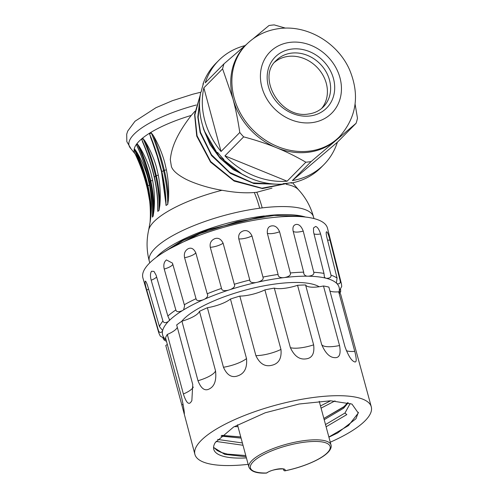 <?xml version="1.0" encoding="UTF-8"?>
<svg xmlns="http://www.w3.org/2000/svg" width="498" height="498" viewBox="0 0 498 498"><rect width="100%" height="100%" fill="white"/><g stroke="black" fill="none" stroke-linecap="round" stroke-linejoin="round"><path stroke-width="0.75" d="M311.107 161.57L292.363 180.562L337.37 142.247L356.114 123.261L311.107 161.57A74.015 63.439 -135.4 0 1 308.492 161.943A74.015 63.439 -135.4 0 1 305.853 162.205C296.248 156.615 286.475 151.79 276.533 147.732C266.579 143.679 255.623 140.056 243.665 136.863A74.015 63.439 -135.4 0 1 239.781 132.499C237.988 120.292 235.716 109.081 232.964 98.872A65.512 56.15 44.6 0 0 276.533 147.732A65.512 56.15 44.6 0 0 308.15 152.282A65.512 56.15 44.6 0 0 335.384 140.617A65.512 56.15 44.6 0 0 338.447 137.765L339.586 136.614A65.512 56.15 -135.4 0 1 309.594 151.093A65.512 56.15 -135.4 0 1 309.289 151.131A65.512 56.15 -135.4 0 1 241.53 115.237A65.512 56.15 -135.4 0 1 246.323 44.583L245.184 45.735A65.512 56.15 44.6 0 0 232.964 98.872L222.6 68.849A74.015 63.439 -135.4 0 1 223.969 63.85L205.226 82.836A74.015 63.439 -135.4 0 1 218.616 60.557L215.833 63.377A74.015 63.439 44.6 0 0 202.947 84.156L203.203 84.367M290.938 182.729L291.174 183.102L291.679 182.592A74.015 63.439 44.6 0 1 287.471 183.245A74.015 63.439 44.6 0 1 283.194 183.619L282.69 184.129A74.015 63.439 44.6 0 1 223.403 159.964L223.907 159.453A74.015 63.439 44.6 0 1 217.626 152.407L217.122 152.917A74.015 63.439 44.6 0 1 200.744 92.23L201.248 91.719A74.015 63.439 44.6 0 1 203.452 83.645L202.947 84.156M287.109 181.197A74.015 63.439 -135.4 0 1 224.928 155.855L287.109 181.197L305.853 162.205M243.665 136.863L224.928 155.855M222.6 68.849L203.863 87.835A74.015 63.439 -135.4 0 0 221.037 151.492L239.781 132.499M218.616 60.557A74.015 63.439 -135.4 0 1 245.078 45.598M253.177 38.707L268.976 25.535A74.015 63.439 -135.4 0 1 271.584 25.161A74.015 63.439 -135.4 0 1 274.23 24.9L285.479 28.125M223.969 63.85L246.659 44.241M221.037 151.492L203.863 87.835M355.086 104.045L357.477 118.263A74.015 63.439 -135.4 0 1 356.114 123.261M337.214 51.095A74.015 63.439 -135.4 0 1 340.302 54.606L340.389 54.811M337.37 142.247A74.015 63.439 -135.4 0 1 323.986 164.533A74.015 63.439 -135.4 0 1 292.363 180.562M291.174 183.102A74.015 63.439 44.6 0 0 321.204 167.353L323.986 164.533M217.122 152.917L217.682 152.481M242.24 174.269L219.126 156.515L204.734 131.578M202.717 125.807L203.57 129.169L210.05 144.594L220.178 158.376L233.375 169.65L248.751 177.543M278.351 184.223L253.924 183.557L230.387 173.41L211.519 155.544L200.146 132.636L197.806 117.03L199.574 102.04M200.258 94.994L194.594 114.509L196.735 136.097L210.542 162.118L234.147 181.073L262.446 188.574L289.058 183.027M199.536 103.192L198.154 117.509L200.476 132.3L211.494 154.729L229.79 172.451L252.81 182.878L276.844 184.185M200.196 95.411L194.867 114.845L197.059 135.773L210.698 161.576L233.904 180.444L261.929 188.207L288.56 183.102M271.995 188.138L256.775 192.265L254.304 192.521C246.056 193.168 236.849 192.676 226.69 191.039L221.946 190.273C204.927 187.453 189.806 181.633 183.787 178.06C176.821 174.144 172.7 170.322 171.424 166.593L170.304 159.709C171.163 151.585 173.621 138.257 191.282 115.412L194.979 111.228M139.21 160.804L136.452 155.899A189.352 180.855 152.7 0 1 147.95 189.9M147.987 190.08A1.257 0.361 167.3 0 0 147.744 190.373A188.979 180.5 -27.3 0 0 134.902 153.446L136.452 155.899M134.665 149.064L134.485 149.929A188.979 178.906 -168.1 0 1 147.352 187.049A134.367 127.202 -168.1 0 1 150.072 222.307L150.253 221.442A134.367 127.202 11.9 0 0 147.532 186.184A188.979 178.906 11.9 0 0 134.665 149.064L136.402 151.529A189.352 179.255 -168.1 0 1 147.956 185.841A134.734 127.55 -168.1 0 1 150.925 216.132L150.253 221.442M150.925 216.132C151.94 205.649 151.467 195.309 149.5 185.107L147.844 177.917C145.323 168.585 141.507 159.79 136.402 151.529M134.485 149.929L134.858 150.72M152.5 215.335L152.413 217.103L153.141 216.138A134.367 120.51 37 0 0 150.191 181.347A188.979 169.488 37 0 0 137.417 144.028L139.297 146.518A189.352 169.824 -143 0 1 150.776 180.992A134.734 120.84 -143 0 1 153.919 210.928L153.141 216.138M153.919 210.928C154.946 200.675 154.492 190.466 152.569 180.307L150.919 173.13C148.398 163.798 144.526 154.928 139.297 146.518M137.417 144.028L136.689 144.993L138.095 148.118M143.038 138.556L141.799 139.589A188.979 152.668 -129.7 0 1 154.361 177.12A134.367 108.545 -129.7 0 1 157.81 211.401L159.055 210.374A134.367 108.545 50.3 0 0 155.6 176.093A188.979 152.668 50.3 0 0 143.038 138.556L145.018 141.102A189.352 152.967 -129.7 0 1 156.322 175.744A134.734 108.844 -129.7 0 1 159.858 205.288L159.055 210.374M159.858 205.288C160.736 195.303 160.213 185.25 158.283 175.14L156.633 167.975C154.112 158.644 150.24 149.686 145.018 141.102M154.237 177.269A189.352 152.967 50.3 0 0 142.97 142.802L141.799 139.589M157.81 211.401L157.804 206.987M151.286 132.898L149.587 133.943A188.979 129.175 -121.6 0 1 161.831 171.698A1.257 0.398 166.6 0 0 161.557 172.047A134.734 92.099 58.4 0 1 165.66 201.198L166.033 205.45L167.733 204.404A134.367 91.844 58.4 0 0 163.537 170.652A188.979 129.175 58.4 0 0 151.286 132.898L153.316 135.506A189.352 129.43 -121.6 0 1 164.365 170.328A134.734 92.099 -121.6 0 1 168.473 199.468L167.733 204.404M168.473 199.468C169.059 189.763 168.368 179.884 166.407 169.83L164.745 162.69C162.224 153.359 158.414 144.296 153.316 135.506M149.587 133.943L157.287 156.428M156.279 257.323A85.04 24.67 -15.1 0 1 264.363 215.933L206.751 230.039L181.782 240.789L163.867 252.181M305.15 217.01L302.224 216.182A85.04 24.67 -15.1 0 1 305.535 217.053M164.458 251.82L183.55 240.291L208.618 229.703L266.38 215.696A85.04 24.67 -15.1 0 1 302.224 216.182L274.137 215.429L237.247 221.697L199.928 233.581L169.787 248.72M326.371 231.906L326.956 231.912C327.746 232.728 328.755 235.461 329.969 240.117L340.277 281.252A94.545 27.427 -15.1 0 1 341.404 283.792L327.485 228.177A95.591 27.732 164.9 0 0 269.748 217.881A95.591 27.732 164.9 0 0 142.907 277.984L158.85 333.05A94.545 27.427 -15.1 0 1 158.532 330.865L146.748 290.129C145.547 286.039 144.993 283.181 145.092 281.563L145.509 281.252M145.092 281.563C145.379 280.337 146.231 281.762 147.657 285.833L159.441 326.57A94.545 27.427 -15.1 0 1 162.921 321.029L151.187 280.212C150.122 276.085 150.247 273.097 151.566 271.254L153.994 271.391L156.117 275.213L167.851 316.031A94.545 27.427 -15.1 0 1 175.838 309.949L164.228 269.038C163.294 264.886 164.029 261.848 166.438 259.931L172.47 263.118L184.31 304.739A94.545 27.427 -15.1 0 1 196.025 298.707L184.59 257.703C183.781 253.538 184.995 250.538 188.244 248.701C191.263 247.332 193.778 248.695 195.782 252.791L207.212 293.789A94.545 27.427 -15.1 0 1 221.504 288.398L210.287 247.313C209.571 243.161 211.09 240.273 214.85 238.66C218.286 237.509 221.037 239.009 223.092 243.18L234.309 284.258A94.545 27.427 -15.1 0 1 249.784 280.038L238.797 238.891C238.144 234.757 239.762 232.062 243.653 230.798C247.176 229.964 249.946 231.676 251.969 235.94L262.95 277.081A94.545 27.427 -15.1 0 1 278.096 274.442L267.339 233.257C267.009 228.707 268.509 226.248 271.84 225.88C275.089 225.445 277.672 227.412 279.583 231.775L290.334 272.96C291.056 275.021 289.214 276.539 284.806 277.523A91.395 26.512 -15.1 0 1 306.961 276.185L308.405 276.203A91.395 26.512 -15.1 0 1 325.375 278.065L326.371 278.314A91.395 26.512 -15.1 0 1 336.486 283.181L336.941 283.63A91.395 26.512 -15.1 0 1 339.219 291.031L339.094 291.641A91.395 26.512 -15.1 0 1 338.97 292.096M166.513 341.41L163.998 339.879L162.958 337.98M278.096 274.442C278.065 276.595 279.72 277.691 283.063 277.728L284.806 277.523M290.334 272.96A94.545 27.427 -15.1 0 1 303.662 272.157L293.104 230.96C292.438 226.914 293.621 224.723 296.64 224.386C299.304 224.386 301.502 226.627 303.226 231.097L313.777 272.294C314.313 274.41 312.52 275.718 308.405 276.203M313.777 272.294A94.545 27.427 -15.1 0 1 323.98 273.408L313.584 232.23L313.485 227.966L315.632 226.466C317.45 226.895 319.106 229.397 320.588 233.967L330.989 275.151C331.326 277.311 329.788 278.363 326.371 278.314M330.989 275.151A94.545 27.427 -15.1 0 1 337.071 278.077L326.763 236.942C325.935 232.996 326.003 231.321 326.956 231.912M340.57 289.313L340.694 291.567L339.094 291.641M163.998 339.879L165.299 339.256L164.782 338.652A91.395 26.512 -15.1 0 1 162.504 331.251L162.634 330.641A91.395 26.512 -15.1 0 1 168.417 321.428L169.121 320.718A91.395 26.512 -15.1 0 1 182.405 310.603L183.606 309.862A91.395 26.512 -15.1 0 1 203.091 299.827L204.684 299.13A91.395 26.512 -15.1 0 1 228.451 290.16L230.275 289.568A91.395 26.512 -15.1 0 1 256.009 282.547L257.883 282.123A91.395 26.512 -15.1 0 1 283.063 277.728M158.85 333.05L160.281 336.131L164.782 338.652M158.532 330.865C159.491 332.82 160.817 332.95 162.504 331.251M159.441 326.57L162.603 330.504M162.921 321.029C163.718 323.059 165.554 323.196 168.417 321.428M167.851 316.031L169.395 319.455L169.121 320.718M175.838 309.949C176.46 312.047 178.645 312.265 182.405 310.603M184.31 304.739L184.621 305.803L183.606 309.862M196.025 298.7C196.449 300.848 198.802 301.222 203.091 299.827M207.212 293.789C208.326 295.631 207.479 297.412 204.684 299.13M221.504 288.398C221.747 290.564 224.063 291.156 228.451 290.16M234.309 284.258C235.336 286.176 233.992 287.95 230.275 289.568M249.784 280.038C249.865 282.204 251.938 283.045 256.009 282.547M262.95 277.081C263.847 279.073 262.153 280.754 257.883 282.123M319.15 286.748A74.961 21.744 164.9 0 0 277.99 283.648A74.961 21.744 164.9 0 0 181.646 321.372M306.961 276.185C304.67 275.606 303.568 274.267 303.662 272.157L303.792 272.68M323.98 273.408L324.41 277.044L325.375 278.065M337.071 278.077L336.418 283.001M340.277 281.252C340.445 283.424 339.331 284.221 336.941 283.63M341.404 283.792L341.734 286.394L339.219 291.031M346.315 350.685A21.103 6.119 164.9 0 0 354.763 351.376C356.848 359.649 356.655 363.086 354.178 361.685C351.302 360.521 348.226 355.51 344.946 346.658L328.879 287.116A91.339 26.5 164.9 0 0 323.476 285.989A21.103 6.119 -15.1 0 1 311.524 287.159A21.103 6.119 -15.1 0 1 305.579 284.956A91.339 26.5 164.9 0 0 297.561 285.304A21.103 6.119 -15.1 0 1 284.333 288.336A21.103 6.119 -15.1 0 1 274.311 288.118A91.339 26.5 164.9 0 0 264.899 289.88A21.103 6.119 -15.1 0 1 252.405 294.312A21.103 6.119 -15.1 0 1 239.837 296.111A91.339 26.5 164.9 0 0 230.45 299.024A21.103 6.119 -15.1 0 1 220.602 304.185A21.103 6.119 -15.1 0 1 207.392 307.72A91.339 26.5 164.9 0 0 199.474 311.337A21.103 6.119 -15.1 0 1 193.766 316.435A21.103 6.119 -15.1 0 1 181.926 321.185A91.339 26.5 164.9 0 0 176.678 324.951L192.745 384.493L191.855 400.709L190.734 402.322C188.487 405.011 186.034 402.235 183.382 393.986A21.103 6.119 164.9 0 0 192.041 388.757A21.103 6.119 164.9 0 0 193.292 387.039M177.307 327.292A21.103 6.119 -15.1 0 1 175.981 329.215A21.103 6.119 -15.1 0 1 167.316 334.444A91.339 26.5 164.9 0 0 165.535 337.793L181.602 397.336C183.594 406.573 184.503 412.257 184.335 414.386L194.917 454.425A91.339 26.5 -15.1 0 1 201.055 440.562A91.339 26.5 -15.1 0 1 296.534 400.286A91.339 26.5 -15.1 0 1 371.29 406.835A91.339 26.5 -15.1 0 1 365.152 420.704A91.339 26.5 -15.1 0 1 330.267 442.199M167.316 344.386A21.103 6.119 -15.1 0 1 165.778 345.488L181.845 405.03A21.103 6.119 164.9 0 0 183.102 404.146M371.29 406.835L340.657 294.256A91.339 26.5 164.9 0 0 338.696 291.834A21.103 6.119 -15.1 0 1 329.931 291.006M274.311 288.118L290.378 347.66A21.103 6.119 164.9 0 0 300.4 347.878A21.103 6.119 164.9 0 0 313.628 344.846L297.561 285.304M290.378 347.66C294.274 356.045 299.429 359.786 305.84 358.896C312.109 358.243 314.705 353.561 313.628 344.846M239.837 296.111L255.897 355.653C259.763 363.857 265.104 367.051 271.927 365.246C278.78 363.64 281.793 358.367 280.959 349.422L264.899 289.88M207.392 307.72L223.459 367.263C227.063 375.361 231.956 378.181 238.137 375.729C244.537 373.419 247.325 367.705 246.516 358.566L230.45 299.024M181.926 321.185L197.992 380.727C201.142 388.807 205.02 391.478 209.633 388.745C214.594 386.093 216.562 380.142 215.541 370.879L199.474 311.337M354.763 351.376L338.696 291.834M354.178 361.685L353.854 361.511M305.579 284.956L321.646 344.498C325.337 353.113 329.695 357.496 334.718 357.645C339.455 358.043 341.062 354.01 339.543 345.531L323.476 285.989M184.335 414.386L181.845 405.03M248.16 464.348A91.339 26.5 -15.1 0 1 194.917 454.425M167.316 334.444L183.382 393.986M328.867 437.014L348.469 425.597L358.286 413.041L351.955 404.071L330.597 400.784L299.142 404.003L265.247 412.767L233.637 426.998L215.229 442.61A71.812 20.835 164.9 0 0 213.773 449.339A71.812 20.835 164.9 0 0 246.423 457.917M324.198 419.702L343.657 408.179L348.226 402.758M213.567 447.409L224.76 454.369L246.105 456.728M350.162 403.498L344.965 413.029L325.505 424.557M330.678 400.784L320.482 405.932M221 436.086L241.076 438.103M242.389 442.952L217.614 439.441M234.34 426.63L237.982 426.637M321.079 408.148L335.048 400.884M343.769 406.99L323.862 418.476M240.771 436.964L221.697 435.476M283.698 469.988A1.257 0.367 -15.1 0 1 283.636 469.913L283.424 469.135M283.455 469.147L283.642 469.826A1.257 1.177 22.1 0 0 285.167 470.747L285.105 470.815A1.257 1.257 0 0 1 283.636 469.907A1.257 0.367 -15.1 0 1 283.642 469.826A9.45 2.739 164.9 0 0 283.717 469.278M274.74 62.132A33.073 28.342 -135.4 0 1 288.336 56.367A33.073 28.342 -135.4 0 1 321.839 73.349A33.073 28.342 -135.4 0 1 321.664 108.433M200.744 92.236L192.726 94.234L172.389 100.702L155.936 107.711L134.989 121.263L127.687 131.123L126.71 134.199L126.822 141.6L130.93 148.665A74.463 21.601 -15.1 0 1 196.293 105.003M130.93 148.665L135.051 153.82A71.127 20.636 -15.1 0 1 191.282 115.412M150.066 222.307L148.659 230.039A78.441 22.759 -15.1 0 1 221.946 190.273M286.257 184.316A78.441 22.759 -15.1 0 1 298.395 189.638C305.648 197.501 310.69 206.602 313.522 216.935A85.04 24.67 164.9 0 0 262.197 207.896A85.04 24.67 164.9 0 0 259.67 208.22A62.991 25.037 -97.6 0 0 254.304 192.521M262.197 207.896A62.991 26.824 -96.9 0 0 256.775 192.265M259.67 208.22A85.04 24.67 164.9 0 0 149.313 261.238L149.755 262.863M279.583 231.775A9.45 2.602 -14.6 0 1 272.394 233.531A9.45 2.602 -14.6 0 1 267.339 233.257M166.083 339.829A91.395 26.512 -15.1 0 1 165.236 339.101M148.572 289.008A9.45 2.72 -16.1 0 1 146.748 290.129M156.615 276.925A9.45 2.671 -16 0 1 156.248 277.349A9.45 2.671 -16 0 1 151.187 280.212M172.744 263.965A9.45 2.627 -15.8 0 1 170.609 266.418A9.45 2.627 -15.8 0 1 164.228 269.038M195.782 252.791A9.45 2.602 -15.6 0 1 191.668 255.574A9.45 2.602 -15.6 0 1 184.59 257.703M223.092 243.18A9.45 2.583 -15.3 0 1 217.358 245.875A9.45 2.583 -15.3 0 1 210.287 247.313M251.969 235.94A9.45 2.583 -14.9 0 1 245.178 238.281A9.45 2.583 -14.9 0 1 238.797 238.891M303.226 231.097A9.45 2.627 -14.4 0 1 296.347 232.093A9.45 2.627 -14.4 0 1 293.117 230.997M320.588 233.967A9.45 2.664 -14.2 0 1 314.686 234.097A9.45 2.664 -14.2 0 1 313.995 233.855M329.969 240.117A9.45 2.714 -14.1 0 1 327.547 240.055M321.646 344.498A21.103 6.119 164.9 0 0 327.591 346.701A21.103 6.119 164.9 0 0 339.543 345.531M344.635 406.256L343.657 408.179M216.026 441.421L243.012 445.262M326.103 426.774L346.813 414.61L344.965 413.029M319.224 401.282L331.021 444.988A42.523 12.338 -15.1 0 0 305.355 440.475A42.523 12.338 164.9 0 0 248.913 467.143C250.924 471.525 256.688 473.511 266.206 473.1A1.257 0.791 -90.9 0 0 266.498 473.007A1.257 0.915 56.1 0 0 266.884 472.888C273.197 468.157 287.296 468.736 283.754 469.309L283.704 469.197M285.167 470.747A10.707 3.106 164.9 0 0 278.768 468.898A10.707 3.106 164.9 0 0 266.498 473.007A41.259 11.971 -15.1 0 1 268.403 452.259A41.259 11.971 -15.1 0 1 329.228 444.901A41.259 11.971 -15.1 0 1 285.167 470.747M331.021 444.988C331.6 446.787 330.877 448.947 328.848 451.468C326.084 454.643 321.459 457.818 314.954 460.974C306.065 465.219 296.117 468.5 285.105 470.815L285.012 470.766M197.992 380.727A21.103 6.119 164.9 0 0 209.832 375.978A21.103 6.119 164.9 0 0 215.541 370.879M223.459 367.263A21.103 6.119 164.9 0 0 236.668 363.727A21.103 6.119 164.9 0 0 246.516 358.566M255.897 355.653A21.103 6.119 164.9 0 0 268.472 353.854A21.103 6.119 164.9 0 0 280.959 349.422M149.655 200.98A134.367 128.335 -27.3 0 0 147.757 190.398A1.257 0.361 167.3 0 1 147.744 190.373L149.68 201.204M134.56 150.147C140.218 162.055 144.482 174.375 147.352 187.099A1.257 0.373 167.3 0 1 147.352 187.049L147.532 186.184A1.257 0.373 167.3 0 1 147.956 185.841L149.5 185.107M136.689 144.993A188.979 169.488 -143 0 1 149.462 182.312A134.367 120.51 -143 0 1 152.413 217.103M149.518 182.567A1.257 0.38 167.2 0 1 149.419 182.455A1.257 0.38 167.2 0 1 149.462 182.312L150.191 181.347A1.257 0.38 167.2 0 1 150.776 180.992L152.569 180.307M154.274 177.444A1.257 0.392 167 0 1 154.224 177.363A1.257 0.392 167 0 1 154.361 177.12L155.6 176.093A1.257 0.392 167 0 1 156.322 175.744L158.283 175.14M166.407 169.83L164.365 170.328A1.257 0.398 166.6 0 0 163.537 170.652L161.831 171.698A134.367 91.844 -121.6 0 1 166.033 205.45M161.551 172.04A189.352 129.43 58.4 0 0 157.212 156.185A189.352 129.43 58.4 0 0 150.502 137.23M165.697 202.275L161.557 172.047A1.257 0.398 166.6 0 0 161.557 172.053L157.212 156.185M311.767 122.67A43.463 37.25 -135.4 0 1 261.917 87.337A43.463 37.25 -135.4 0 1 289.898 42.374A43.463 37.25 44.6 0 1 290.097 42.349A43.463 37.25 -135.4 0 1 339.947 77.682A43.463 37.25 -135.4 0 1 311.972 122.645A43.463 37.25 44.6 0 1 311.767 122.67M291.903 49.047A36.223 31.044 44.6 0 0 291.398 49.109A36.223 31.044 44.6 0 0 268.466 86.708A36.223 31.044 44.6 0 0 309.961 115.978A36.223 31.044 44.6 0 0 310.466 115.916A36.223 31.044 44.6 0 0 333.399 78.317A36.223 31.044 44.6 0 0 291.903 49.047M291.087 53.168A33.073 28.342 44.6 0 0 276.253 60.439C256.377 77.445 280.791 119.196 308.449 114.005C314.412 113.233 319.38 110.861 323.333 106.896A33.073 28.342 44.6 0 0 325.754 71.226A33.073 28.342 44.6 0 0 291.548 53.112A33.073 28.342 44.6 0 0 291.087 53.168M148.659 230.039C146.35 240.484 146.568 250.886 149.313 261.238M340.694 291.567L339.953 293.198M323.856 418.457L344.112 406.549L347.722 402.614M213.574 447.285L217.253 450.584L221.355 452.477L227.437 454.114L245.788 455.552M328.91 437.169L337.7 432.93L355.995 418.718L358.379 412.269M240.758 436.927L221.822 435.37M237.484 424.782L248.913 467.143M266.206 473.1A1.257 1.257 0 0 0 266.884 472.888M313.522 216.935L313.964 218.56M298.395 189.638L292.625 182.81M134.902 153.446C140.573 165.249 144.856 177.562 147.744 190.373M147.352 187.099C149.973 198.758 150.875 210.498 150.066 222.32M152.394 216.773C153.011 205.369 152.021 193.927 149.419 182.455C146.568 169.961 142.422 157.76 136.975 145.852M157.717 210.025C157.941 199.287 156.77 188.4 154.224 177.363C151.411 165.243 147.47 153.291 142.391 141.507M339.586 136.614C356.618 117.217 359.954 94.969 349.608 69.876C337.937 43.052 307.627 24.757 279.471 28.548C266.498 30.191 255.449 35.539 246.323 44.583"/></g></svg>
